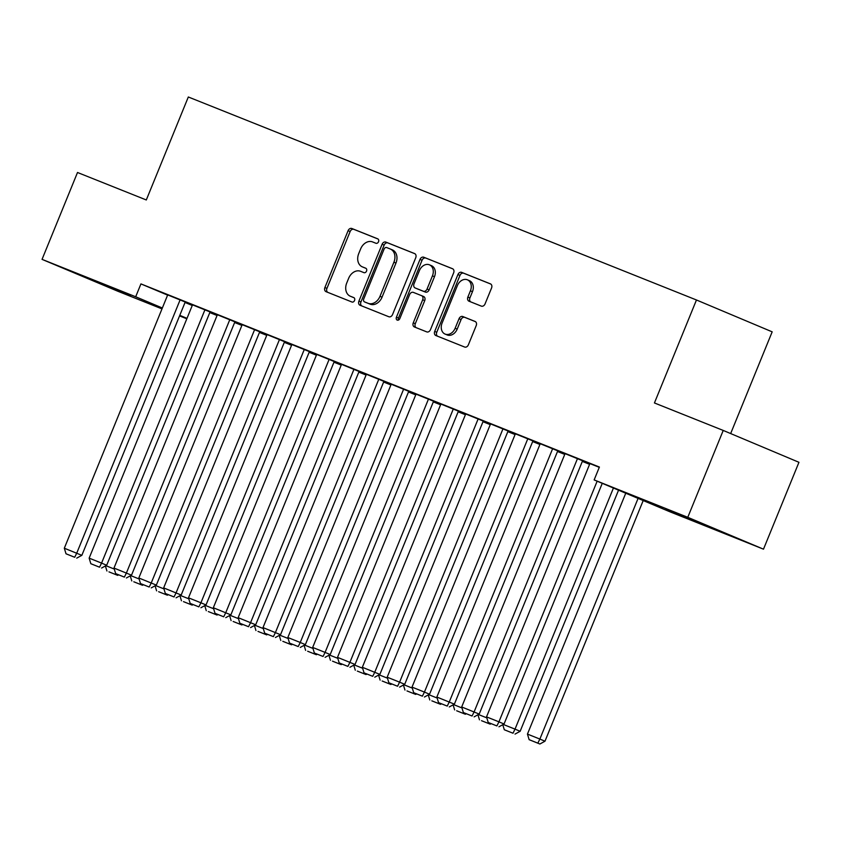 <?xml version="1.0" encoding="UTF-8"?>
<svg xmlns="http://www.w3.org/2000/svg" width="841" height="841" viewBox="0 0 841 841"><rect width="100%" height="100%" fill="white"/><g stroke="black" fill="none" stroke-linecap="round" stroke-linejoin="round"><path stroke-width="1.26" d="M378.534 241.735A2.386 1.84 -67.2 0 0 377.746 238.855A2.386 1.84 -67.2 0 0 377.725 238.844L351.822 228.489A3.417 2.628 -67.2 0 0 348.1 230.676L324.899 287.527A3.417 2.628 -67.2 0 0 326.014 291.648A3.417 2.628 -67.2 0 0 326.045 291.669L351.948 302.014A2.386 1.84 -67.2 0 0 354.555 300.479A2.386 1.84 -67.2 0 0 353.777 297.598A2.386 1.84 -67.2 0 0 353.746 297.588L350.403 296.253A10.922 8.399 -67.2 0 1 350.287 296.211A10.922 8.399 -67.2 0 1 346.723 283.028L348.658 278.287A10.922 8.399 -67.2 0 1 360.579 271.296L363.932 272.642A2.386 1.84 -67.2 0 0 366.539 271.107A2.386 1.84 -67.2 0 0 365.761 268.226A2.386 1.84 -67.2 0 0 365.74 268.216L362.387 266.881A10.922 8.399 -67.2 0 1 362.282 266.828A10.922 8.399 -67.2 0 1 358.708 253.656L360.642 248.915A10.922 8.399 -67.2 0 1 372.574 241.924L375.916 243.259A2.386 1.84 -67.2 0 0 378.534 241.735M707.071 526.172L666.009 509.215L707.071 526.172M130.397 295.801L89.335 278.844L130.397 295.801M481.325 306.124A3.417 2.628 -67.2 0 0 485.047 303.937L491.565 287.99A3.417 2.628 -67.2 0 0 490.45 283.869A3.417 2.628 -67.2 0 0 490.408 283.859L461.646 272.368A3.417 2.628 -67.2 0 0 457.925 274.544L434.713 331.407A3.417 2.628 -67.2 0 0 435.838 335.527A3.417 2.628 -67.2 0 0 435.869 335.538L464.631 347.028A3.417 2.628 -67.2 0 0 468.363 344.842L476.227 325.572A3.417 2.628 -67.2 0 0 475.102 321.462A3.417 2.628 -67.2 0 0 475.07 321.441L462.76 316.521A3.417 2.628 -67.2 0 0 459.039 318.707L455.139 328.263A9.125 7.022 -67.2 0 1 445.078 334.077A9.125 7.022 -67.2 0 1 442.093 323.06L457.367 285.625A9.125 7.022 -67.2 0 1 467.428 279.822A9.125 7.022 -67.2 0 1 470.413 290.839L467.869 297.073A3.417 2.628 -67.2 0 0 468.984 301.194A3.417 2.628 -67.2 0 0 469.015 301.204L481.325 306.124M594.145 479.917L687.77 517.32L763.491 549.173L669.867 511.77L594.145 479.917L599.402 467.049L140.931 283.901L135.685 296.768L162.355 307.995M161.987 308.889L117.772 291.217L42.05 259.364L77.509 172.489L146.302 199.969L188.321 96.988L696.464 299.985L654.435 402.955L723.228 430.434L687.77 517.32M42.05 259.364L135.685 296.768M415.748 257.703A3.417 2.628 -67.2 0 0 414.634 253.583A3.417 2.628 -67.2 0 0 414.602 253.572L385.83 242.082A3.417 2.628 -67.2 0 0 382.108 244.258L358.907 301.12A3.417 2.628 -67.2 0 0 360.022 305.241A3.417 2.628 -67.2 0 0 360.053 305.251L388.815 316.742A3.417 2.628 -67.2 0 0 392.547 314.555L415.748 257.703M452.868 268.899L423.738 257.22L452.5 268.71A3.417 2.628 -67.2 0 1 452.542 268.731L452.5 268.71M416.106 327.643A3.417 2.628 -67.2 0 1 415.307 323.69L413.267 322.839A3.417 2.628 -67.2 0 0 414.382 326.949A3.417 2.628 -67.2 0 0 414.413 326.97L426.723 331.88A3.417 2.628 -67.2 0 0 430.455 329.704L453.656 272.841A3.417 2.628 -67.2 0 0 452.542 268.731M413.267 322.839L422.676 299.774A3.417 2.628 -67.2 0 0 421.562 295.654A3.417 2.628 -67.2 0 0 421.53 295.643L413.362 292.384A3.417 2.628 -67.2 0 0 409.63 294.571L399.832 318.571A2.386 1.84 -67.2 0 1 397.204 320.095A2.386 1.84 -67.2 0 1 396.426 317.204L420.016 259.406A3.417 2.628 -67.2 0 1 423.738 257.22M730.661 433.567L772.175 331.838L696.464 299.985M582.592 460.763L563.817 453.152L565.047 453.667L461.688 706.966L479.212 714.072L582.603 460.731M527.801 438.76L424.432 692.08L429.551 694.235L532.931 440.894L534.161 441.409L515.375 433.83M557.488 451.491L564.753 454.392M483.249 421.078L464.474 413.467L465.704 413.982L362.345 667.281L379.88 674.387L483.26 421.047M507.817 431.643L515.081 434.545M428.468 399.076L325.089 652.395L330.208 654.55L433.588 401.21L434.818 401.725L416.032 394.145M458.145 411.806L465.409 414.708M383.906 381.383L365.131 373.782L366.371 374.298L263.002 627.586L280.537 634.703L383.916 381.362M408.474 391.959L415.738 394.86M315.459 353.935L316.7 354.45L213.33 607.749L230.865 614.866L334.245 361.525L335.475 362.04L315.459 353.935M358.802 372.121L366.066 375.023M284.563 341.698L265.788 334.098L267.028 334.613L163.659 587.901L181.193 595.018L284.573 341.677M309.141 352.274L316.395 355.175M216.116 314.25L217.356 314.765L113.987 568.064L131.522 575.17L234.902 321.84L236.142 322.355L216.116 314.25M259.47 332.437L266.734 335.338M185.22 302.014L166.444 294.413L167.685 294.928L64.315 548.216L81.85 555.333L185.23 301.993M209.798 312.589L217.062 315.491M140.931 283.901L167.601 295.117M185.041 302.455L192.253 305.493M234.628 322.513L241.893 325.414M210.061 311.937L192.515 304.852M284.3 342.35L291.564 345.262M259.732 331.785L240.957 324.174L242.187 324.689L138.818 577.988L156.352 585.094L259.743 331.753M333.972 362.198L341.236 365.099M309.404 351.622L291.859 344.537M383.643 382.045L390.907 384.947M359.075 371.47L340.3 363.859L341.53 364.374L238.161 617.672L255.696 624.779L359.086 371.449M433.315 401.882L440.579 404.784M408.747 391.307L391.202 384.221M482.986 421.73L490.25 424.631M458.419 411.154L439.643 403.543L440.873 404.058L337.504 657.357L355.039 664.464L458.429 411.133M532.658 441.567L539.922 444.469M508.09 430.991L490.545 423.906M582.329 461.415L589.594 464.316M557.762 450.839L538.986 443.228L540.216 443.743L436.847 697.042L454.382 704.148L557.772 450.818M599.286 467.323L589.888 463.591M723.228 430.434L798.95 462.298L763.491 549.173M186.818 318.802L179.554 315.901M179.795 315.333L187.007 318.361M364.216 267.648A10.922 8.399 -67.2 0 0 364.321 267.69A10.922 8.399 -67.2 0 0 364.437 267.732L362.387 266.881M366.035 268.374L364.437 267.732M352.232 297.02A10.922 8.399 -67.2 0 0 352.337 297.062A10.922 8.399 -67.2 0 0 352.442 297.115L350.403 296.253M354.05 297.756L352.442 297.115M378.019 239.002L353.872 229.351A3.417 2.628 -67.2 0 0 350.14 231.538L326.939 288.389A3.417 2.628 -67.2 0 0 327.738 292.342M414.96 253.751L387.88 242.933A3.417 2.628 -67.2 0 0 384.148 245.12L360.947 301.982A3.417 2.628 -67.2 0 0 361.735 305.924M386.713 247.569A2.386 1.84 -67.2 0 0 384.095 249.104L363.733 299.007A2.386 1.84 -67.2 0 0 364.51 301.887A2.386 1.84 -67.2 0 0 364.542 301.898L368.074 303.307A10.922 8.399 -67.2 0 0 379.995 296.316L393.924 262.203A10.922 8.399 -67.2 0 0 390.35 249.031A10.922 8.399 -67.2 0 0 390.245 248.978L386.713 247.569M366.539 302.739A2.386 1.84 -67.2 0 0 366.56 302.749A2.386 1.84 -67.2 0 0 366.581 302.76L364.542 301.898M390.455 249.073L392.295 249.84A10.922 8.399 -67.2 0 1 392.4 249.893A10.922 8.399 -67.2 0 1 395.964 263.065L382.045 297.178A10.922 8.399 -67.2 0 1 370.124 304.169L364.51 301.887M415.307 323.69L424.726 300.636A3.417 2.628 -67.2 0 0 423.612 296.516A3.417 2.628 -67.2 0 0 423.57 296.505L421.593 295.675M425.788 258.082A3.417 2.628 -67.2 0 0 422.056 260.268L398.466 318.066A2.386 1.84 -67.2 0 0 398.413 320.074M432.442 275.848A9.125 7.022 -67.2 0 0 429.457 264.831A9.125 7.022 -67.2 0 0 419.396 270.644L414.014 283.827A3.417 2.628 -67.2 0 0 415.128 287.948A3.417 2.628 -67.2 0 0 415.16 287.958L423.328 291.217A3.417 2.628 -67.2 0 0 427.06 289.041L432.442 275.848L434.482 276.71A9.125 7.022 -67.2 0 0 431.507 265.693L429.457 264.831M417.147 288.789A3.417 2.628 -67.2 0 0 417.178 288.81A3.417 2.628 -67.2 0 0 417.21 288.82L425.378 292.079A3.417 2.628 -67.2 0 0 429.099 289.903L427.06 289.041M434.482 276.71L429.099 289.903M467.428 279.822L469.478 280.684A9.125 7.022 -67.2 0 1 472.453 291.701L469.909 297.935A3.417 2.628 -67.2 0 0 470.697 301.877M445.078 334.077L447.128 334.928A9.125 7.022 -67.2 0 0 457.178 329.125L455.139 328.263M475.428 321.63L464.81 317.383A3.417 2.628 -67.2 0 0 461.078 319.569L457.178 329.125M490.766 284.037L463.696 273.23A3.417 2.628 -67.2 0 0 459.964 275.406L436.763 332.269A3.417 2.628 -67.2 0 0 437.551 336.211M105.882 565.688L114.281 569.052M108.983 571.869L117.677 575.349L108.983 571.869M105.398 565.961L106.933 571.007M115.984 573.762L115.627 574.487M117.677 575.349L118.592 574.845M180.111 299.869L76.731 553.178L74.702 557.268L66.008 553.788L74.702 557.268M81.85 555.333L76.741 558.13M66.008 553.788L64.315 548.216M130.712 575.612L139.122 578.976M133.814 581.793L142.507 585.262L133.814 581.793M130.239 575.875L131.774 580.931M140.815 583.686L140.458 584.4M142.507 585.262L143.422 584.768M155.553 585.536L163.953 588.889M158.655 591.717L167.348 595.186L158.655 591.717M155.07 585.799L156.605 590.855M165.656 593.609L165.299 594.324M167.348 595.186L168.263 594.682M204.941 309.782L101.572 563.102L106.681 565.257L210.071 311.916M192.526 304.82L89.146 558.14L101.572 563.102L99.532 567.191L90.839 563.712L99.532 567.191M106.681 565.257L101.582 568.043M90.839 563.712L89.146 558.14M229.782 319.706L126.402 573.026L124.373 577.105L115.68 573.636L124.373 577.105M131.522 575.17L126.413 577.967M115.68 573.636L113.987 568.064M180.384 595.46L188.794 598.813M183.485 601.641L192.179 605.11L183.485 601.641M179.911 595.722L181.446 600.779M190.486 603.533L190.129 604.248M192.179 605.11L193.094 604.605M205.225 605.383L213.625 608.737M208.326 611.554L217.02 615.034L208.326 611.554M204.741 605.646L206.276 610.692M215.328 613.446L214.97 614.172M217.02 615.034L217.935 614.529M254.613 329.63L151.243 582.95L149.204 587.029L140.51 583.559L149.204 587.029M156.352 585.094L151.254 587.891M140.51 583.559L138.818 577.988M279.454 339.554L176.074 592.863L174.034 596.952L165.351 593.483L174.034 596.952M181.193 595.018L176.084 597.814M165.351 593.483L163.659 587.901M230.056 615.297L238.466 618.661M233.157 621.478L241.851 624.947L233.157 621.478M229.582 615.559L231.107 620.616M240.158 623.37L239.801 624.085M241.851 624.947L242.765 624.453M304.284 349.467L200.915 602.787L206.024 604.942L309.414 351.601M291.869 344.516L188.489 597.825L200.915 602.787L198.875 606.876L190.182 603.396L198.875 606.876M206.024 604.942L200.925 607.738M190.182 603.396L188.489 597.825M254.897 625.22L263.296 628.574M257.998 631.402L266.681 634.871L257.998 631.402M254.413 625.483L255.948 630.54M264.999 633.294L264.642 634.009M266.681 634.871L267.606 634.366M329.125 359.391L225.745 612.711L223.706 616.789L215.023 613.32L223.706 616.789M230.865 614.866L225.756 617.651M215.023 613.32L213.33 607.749M279.727 635.144L288.137 638.498M282.828 641.326L291.522 644.795L282.828 641.326M279.254 635.407L280.778 640.464M289.83 643.218L289.472 643.933M291.522 644.795L292.437 644.29M304.568 645.068L312.968 648.422M307.669 651.239L316.353 654.718L307.669 651.239M304.085 645.331L305.619 650.377M314.671 653.131L314.313 653.856M316.353 654.718L317.278 654.214M329.399 654.981L337.809 658.345M332.5 661.163L341.194 664.632L332.5 661.163M328.926 655.244L330.45 660.301M339.501 663.055L339.144 663.78M341.194 664.632L342.108 664.138M354.24 664.905L362.639 668.259M357.341 671.086L366.024 674.556L357.341 671.086M353.756 665.168L355.291 670.224M364.342 672.979L363.985 673.694M366.024 674.556L366.949 674.062M379.07 674.829L387.48 678.182M382.171 681.01L390.865 684.479L382.171 681.01M378.597 675.092L380.121 680.148M389.173 682.903L388.815 683.617M390.865 684.479L391.78 683.975M403.911 684.753L412.311 688.106M407.002 690.924L415.696 694.403L407.002 690.924M403.428 685.016L404.963 690.072M414.014 692.826L413.656 693.541M415.696 694.403L416.621 693.899M428.742 694.666L437.152 698.03M431.843 700.847L440.537 704.327L431.843 700.847M428.258 694.929L429.793 699.985M438.844 702.74L438.487 703.465M440.537 704.327L441.451 703.822M453.583 704.59L461.982 707.954M456.674 710.771L465.367 714.24L456.674 710.771M453.099 704.853L454.634 709.909M463.685 712.663L463.328 713.378M465.367 714.24L466.282 713.746M478.413 714.514L486.823 717.867M481.515 720.695L490.208 724.164L481.515 720.695M477.93 714.776L479.465 719.833M488.516 722.587L488.158 723.302M490.208 724.164L491.123 723.659M353.956 369.315L250.576 622.634L248.547 626.713L239.853 623.244L248.547 626.713M255.696 624.779L250.597 627.575M239.853 623.244L238.161 617.672M378.797 379.238L275.417 632.548L273.378 636.637L264.694 633.168L273.378 636.637M280.537 634.703L275.428 637.499M264.694 633.168L263.002 627.586M403.627 389.152L300.248 642.471L305.367 644.627L408.758 391.286M391.212 384.2L287.832 637.51L300.248 642.471L298.219 646.561L289.525 643.081L298.219 646.561M305.367 644.627L300.269 647.423M289.525 643.081L287.832 637.51M416.043 394.114L312.673 647.433L325.089 652.395L323.049 656.474L314.355 653.005L323.049 656.474M330.208 654.55L325.099 657.336M314.355 653.005L312.673 647.433M453.299 408.999L349.919 662.319L347.89 666.398L339.196 662.929L347.89 666.398M355.039 664.464L349.93 667.26M339.196 662.929L337.504 657.357M478.14 418.923L374.76 672.232L372.721 676.322L364.027 672.853L372.721 676.322M379.88 674.387L374.771 677.184M364.027 672.853L362.345 667.281M502.971 428.847L399.591 682.156L404.71 684.311L508.101 430.97M490.555 423.885L387.175 677.194L399.591 682.156L397.562 686.245L388.868 682.766L397.562 686.245M404.71 684.311L399.601 687.108M388.868 682.766L387.175 677.194M515.386 433.798L412.016 687.118L424.432 692.08L422.392 696.169L413.698 692.69L422.392 696.169M429.551 694.235L424.442 697.021M413.698 692.69L412.016 687.118M552.642 448.684L449.262 702.004L447.233 706.083L438.539 702.613L447.233 706.083M454.382 704.148L449.273 706.945M438.539 702.613L436.847 697.042M613.425 488.032L515.028 729.136L520.148 731.292L618.545 490.187M503.254 724.437L515.028 729.136L512.999 733.226L504.306 729.757L512.999 733.226M502.771 724.7L504.306 729.757M515.039 734.088L520.148 731.292M577.473 458.608L474.103 711.917L472.064 716.006L463.37 712.537L472.064 716.006M479.212 714.072L474.114 716.868M463.37 712.537L461.688 706.966M638.077 498.398L539.869 739.06L527.444 734.098L625.746 493.215M537.83 743.15L529.136 739.67L539.88 744.012L537.83 743.15L539.869 739.06L544.979 741.215L643.197 500.553M527.444 734.098L529.136 739.67M539.88 744.012L544.979 741.215M597.152 481.189L498.934 721.841L504.053 723.996L602.261 483.333M589.898 463.57L486.519 716.879L498.934 721.841L496.905 725.93L488.211 722.461L496.905 725.93M504.053 723.996L498.944 726.792M488.211 722.461L486.519 716.879M326.939 288.389L324.899 287.527M350.14 231.538L348.1 230.676M353.872 229.351L351.822 228.489M360.947 301.982L358.907 301.12M384.148 245.12L382.108 244.258M387.88 242.933L385.83 242.082M370.124 304.169L368.074 303.307M382.045 297.178L379.995 296.316M395.964 263.065L393.924 262.203M424.726 300.636L422.676 299.774M398.466 318.066L396.426 317.204M422.056 260.268L420.016 259.406M425.378 292.079L423.328 291.217M469.909 297.935L467.869 297.073M472.453 291.701L470.413 290.839M461.078 319.569L459.039 318.707M464.81 317.383L462.76 316.521M436.763 332.269L434.713 331.407M459.964 275.406L457.925 274.544M463.696 273.23L461.646 272.368M364.321 267.69L362.282 266.828M352.337 297.062L350.287 296.211M392.4 249.893L390.35 249.031M423.612 296.516L421.562 295.654"/></g></svg>
